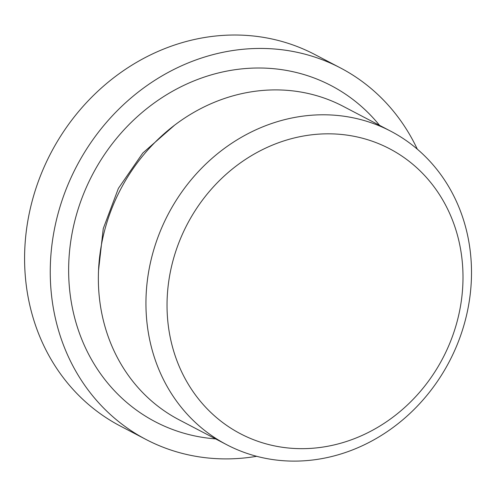 <?xml version="1.0" encoding="UTF-8"?>
<svg xmlns="http://www.w3.org/2000/svg" width="496" height="496" viewBox="0 0 496 496"><rect width="100%" height="100%" fill="white"/><g stroke="black" fill="none" stroke-linecap="round" stroke-linejoin="round"><path stroke-width="0.74" d="M357.771 137.082A160.834 144.274 117.6 0 0 170.946 340.715A160.834 144.274 117.6 0 0 416.336 395.932A160.834 144.274 117.6 0 0 357.771 137.082M355.75 118.377A176.911 158.701 117.6 0 0 159.458 233.269A176.911 158.701 117.6 0 0 226.734 444.72A176.911 158.701 117.6 0 0 449.351 361.497A176.911 158.701 117.6 0 0 390.712 131.18A176.911 158.701 117.6 0 0 355.75 118.377M390.712 131.18L343.12 106.293A176.911 158.701 117.6 0 0 308.165 93.49A176.911 158.701 117.6 0 0 111.873 208.382A176.911 158.701 117.6 0 0 179.149 419.833L226.734 444.72M215.58 438.886A189.689 170.159 -62.4 0 1 192.752 435.488A189.689 170.159 -62.4 0 1 76.08 216.07A189.689 170.159 -62.4 0 1 293.595 71.852A189.689 170.159 -62.4 0 1 379.558 125.352M417.31 149.166A209.672 188.089 117.6 0 0 340.343 67.871A209.672 188.089 117.6 0 0 298.908 52.694A209.672 188.089 117.6 0 0 66.272 188.858A209.672 188.089 117.6 0 0 146.004 439.468A209.672 188.089 117.6 0 0 256.68 456.301M340.343 67.871L314.687 54.448A209.672 188.089 117.6 0 0 273.253 39.271A209.672 188.089 117.6 0 0 40.61 175.441A209.672 188.089 117.6 0 0 120.342 426.052L146.004 439.468M174.555 125.209L142.786 153.035L118.395 188.375L103.261 228.582L98.518 270.593"/></g></svg>
